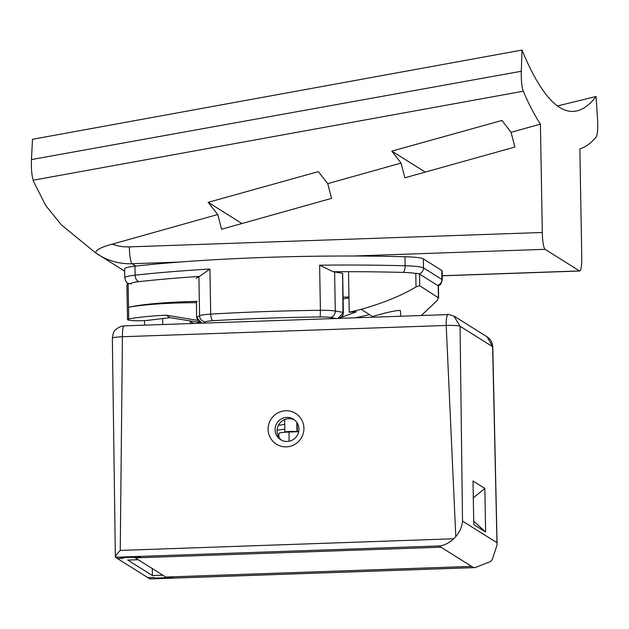 <?xml version="1.0" encoding="UTF-8"?>
<svg xmlns="http://www.w3.org/2000/svg" width="629" height="629" viewBox="0 0 629 629"><rect width="100%" height="100%" fill="white"/><g stroke="black" fill="none" stroke-linecap="round" stroke-linejoin="round"><path stroke-width="0.94" d="M278.922 437.304L278.859 433.483A12.1 1.289 -1 0 1 288.978 432.037L298.689 431.698M297.187 422.963L297.336 431.746M285.708 410.768A18.147 17.809 122.1 0 1 303.925 428.176A18.147 17.809 122.1 0 1 286.337 446.842A18.147 17.809 122.1 0 1 268.127 429.426A18.147 17.809 122.1 0 1 285.708 410.768M287.217 441.448A12.1 11.872 -57.9 0 0 293.436 419.173A12.1 11.872 -57.9 0 0 275.526 426.344A12.1 11.872 -57.9 0 0 287.217 441.448M294.396 419.842A12.1 11.872 -57.9 0 0 281.595 440.237M296.668 431.769A6.046 0.645 179 0 0 289.945 431.447A6.046 0.645 179 0 0 284.882 432.17A6.046 0.645 179 0 0 284.937 432.257M473.008 480.988L484.849 488.419L485.612 532.008L473.771 524.586L473.008 480.988M453.934 316.072L460.058 326.262L462.519 521.095L496.989 542.717L492.625 346.697L460.058 326.262C458.116 325.547 453.501 325.272 446.205 325.445C446.04 319.32 446.606 315.719 447.927 314.657M277.067 430.189L284.827 429.159M278.403 425.275L284.748 424.433M474.966 567.602L150.024 578.939L147.909 577.666L153.877 577.461L154.868 578.082L172.763 577.453L171.78 576.84L471.593 566.383L441.015 547.199L141.203 557.656L140.212 557.035L122.317 557.656L123.3 558.277L117.332 558.489L115.359 557.247L112.347 338.182C113.472 332.403 112.89 330.398 120.689 326.514L124.023 325.885L447.714 314.594C447.093 313.91 449.373 314.524 454.555 316.434L487.113 336.861L492.782 346.901L497.107 544.793L492.295 559.495A24.193 23.745 122.1 0 1 490.235 561.673L474.966 567.602L473.566 567.617L439.042 545.956L115.359 557.247C115.477 555.989 117.104 553.709 120.249 550.406L453.737 538.778A24.193 23.745 -57.9 0 0 455.797 536.6L446.205 325.445L122.427 336.735L120.249 550.406M455.797 536.6C459.901 531.576 462.142 526.41 462.519 521.095M496.989 542.717L497.107 544.793M112.512 338.386C112.08 337.616 115.39 337.065 122.427 336.735C122.419 329.51 123.025 325.908 124.243 325.948M453.737 538.778C449.051 543.102 444.153 545.492 439.042 545.956M484.849 488.419L473.307 497.861M473.716 521.182L485.612 532.008M441.015 547.199L135.235 557.86L165.812 577.045L471.593 566.383M135.235 557.86L135.219 557.208M166.795 577.666L162.856 575.189L152.415 575.551L127.75 560.085L138.191 559.716L134.244 557.239L121.224 557.695L122.207 558.316L117.332 558.489L147.909 577.666L153.877 577.461L154.868 578.082L166.795 577.666L166.787 577.013M152.289 568.561L152.415 575.551M400.783 316.23L400.366 310.474C396.38 310.27 387.102 312.275 372.541 316.497L369.53 314.602A471.774 462.952 -57.9 0 1 355.33 317.818M340.989 317.22A471.774 462.952 -57.9 0 0 342.836 316.867L356.344 311.803L349.229 312.22L361.132 309.334L369.53 314.602M166.048 315.168L170.019 317.661L149.042 320.208A12.674 1.352 -1 0 1 135.282 320.727A12.674 1.352 -1 0 1 127.514 319.618A12.674 1.352 -1 0 1 128.733 319.013A67.547 7.194 -1 0 1 166.048 315.168L197.467 320.342M199.645 322.457L170.019 317.661M193.551 323.463L189.706 321.042M421.32 315.514L437.414 300.332L438.413 297.486L438.209 285.802L419.512 274.079L419.716 285.763L438.617 297.91M419.716 285.763L416.028 286.91C401.845 295.496 383.548 302.974 361.132 309.334M349.229 312.22L348.537 272.711M348.961 296.982L343.08 297.187M348.977 297.91L343.112 298.885M197.396 301.37A78.491 8.366 179 0 0 128.528 307.329L128.119 283.962A12.674 1.352 179 0 0 126.901 284.567L127.514 319.618M196.397 302.675A67.547 7.194 179 0 0 128.528 307.329L128.733 319.013M190.422 323.565L190.39 321.474M342.836 316.867L342.805 314.995M131.217 283.286A78.491 8.366 179 0 0 128.119 283.962M416.028 286.91L415.793 273.316A15.363 1.635 -1 0 1 419.512 274.079M438.209 285.802A15.363 1.635 -1 0 1 438.413 286.069L438.617 297.871M415.793 273.513A24.193 2.579 179 0 0 402.945 272.412A254.415 27.102 179 0 0 333.228 271.736A18.147 1.934 -1 0 1 334.604 271.94L335.288 311.025L342.962 312.346L342.632 273.466M342.278 273.261L334.604 271.94M201.791 323.172L196.712 317.441L199.59 315.758L198.906 276.674L196.028 278.356M198.906 276.674A18.147 1.934 -1 0 1 199.535 276.398A254.415 27.102 179 0 0 139.206 281.611A24.193 2.579 179 0 0 131.233 284.111M134.968 266.161A30.239 3.224 179 0 0 124.597 268.78L124.754 277.798A30.239 3.224 -1 0 1 135.125 275.18L134.968 266.161A260.461 27.747 179 0 1 404.974 256.742A30.239 3.224 179 0 1 423.333 258.889L441.723 270.423A30.239 3.224 179 0 1 442.124 270.934L442.281 279.952A30.239 3.224 -1 0 0 441.88 279.441L441.723 270.423M139.206 281.611A6.046 3.947 83.7 0 1 135.125 275.18A260.461 27.747 -1 0 1 209.921 269.023L199.535 276.398M333.228 271.736L319.618 265.202A260.461 27.747 -1 0 1 405.131 265.768L404.974 256.742M337.907 318.526C338.174 318.541 343.379 317.448 343.348 312.495L338.15 318.416M557.475 105.931L596.056 96.512A768.151 123.174 -92 0 1 577.823 110.673A768.151 123.174 -92 0 1 522.015 50.061L32.496 139.292L31.45 159.569L521.284 71.274C521.126 80.198 521.779 86.849 523.265 91.229L33.156 180.216C31.725 175.121 31.151 168.234 31.45 159.569M596.056 96.512L597.55 119.125C598.03 128.473 597.589 134.433 596.229 137.004A806.551 129.338 -92 0 1 579.867 148.884L581.754 257.23A15.363 2.461 88 0 1 579.789 271.013A15.363 2.461 88 0 1 579.521 270.934L545.076 249.32L353.073 256.019M95.498 252.779L61.398 224.923L45.713 205.51L33.667 181.695A921.776 147.815 -92 0 1 33.156 180.216M179.202 262.081L132.106 263.724A61.453 60.305 122.1 0 1 98.376 254.69A61.453 60.305 122.1 0 1 95.789 252.968C95.419 250.161 100.915 247.221 112.261 244.146L217.752 214.52L221.581 229.239L331.569 198.363L327.733 183.644L401.058 163.084L404.879 177.803L514.892 147.037L511.07 132.318L540.413 124.133L542.3 232.478A15.363 2.461 88 0 0 545.076 249.32M522.015 50.061L521.284 71.274M540.413 124.133A806.551 129.338 -92 0 1 523.265 91.229M95.789 252.968L124.644 271.162M327.733 183.644L318.36 171.615L208.144 202.334L217.752 214.52M511.07 132.318L501.981 120.453L391.828 151.133L401.058 163.084M391.828 151.133L425.259 172.102M208.144 202.334L241.921 223.523M288.978 432.037L289.136 441.228M149.883 578.908L473.566 567.617M162.746 324.533L162.644 318.557M402.945 272.412A6.046 2.296 -88.5 0 0 405.131 265.768A30.239 3.224 -1 0 1 423.49 267.907L423.333 258.889M419.095 273.89A6.046 5.936 -57.9 0 0 423.49 267.907L441.88 279.441A6.046 5.936 -57.9 0 1 437.564 285.401M209.921 269.023L210.707 314.123A260.461 27.747 -1 0 1 320.405 310.301L319.618 265.202M196.429 301.385L196.657 317.503L196.382 301.385M205.636 321.789A6.046 5.913 59.6 0 1 199.59 315.758A18.147 1.934 -1 0 1 210.707 314.123A6.046 2.217 86.6 0 0 213.05 320.696A12.1 1.289 179 0 0 205.636 321.789L203.364 323.117M320.2 316.961L320.405 310.301A18.147 1.934 -1 0 1 335.288 311.025A6.046 5.244 99.8 0 1 330.123 317.441A12.1 1.289 179 0 0 320.2 316.961A254.415 27.102 179 0 0 213.05 320.696M336.177 318.486L330.123 317.441M128.827 283.797L127.915 283.223A6.046 5.936 -57.9 0 0 129 283.758M112.261 244.146A46.09 45.225 -57.9 0 0 129.33 246.882L542.3 232.478M129.33 246.882A15.363 2.461 -92 0 0 132.106 263.724L135.833 266.067M442.211 275.722L579.521 270.934M284.882 432.17L284.662 419.519M487.113 336.861C490.439 338.952 492.326 342.294 492.782 346.901M296.974 431.753L296.809 422.389M144.591 325.169L144.513 320.593M343.348 312.495L342.663 273.411M196.657 317.503L198.096 321.191L201.642 323.18M438.405 286.022L440.811 284.143L442.281 279.952M127.915 283.223C126.681 283.034 125.627 281.226 124.754 277.798M442.211 275.809L579.789 271.013"/></g></svg>
